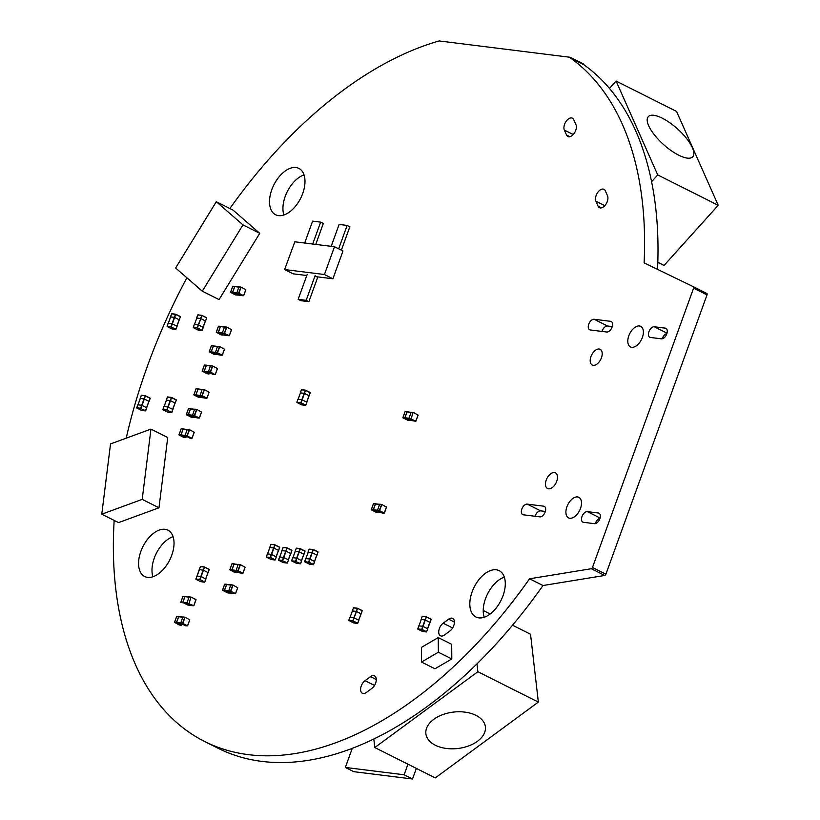 <?xml version="1.0" encoding="UTF-8"?>
<svg xmlns="http://www.w3.org/2000/svg" width="820" height="820" viewBox="0 0 820 820"><rect width="100%" height="100%" fill="white"/><g stroke="black" fill="none" stroke-linecap="round" stroke-linejoin="round"><path stroke-width="1.23" d="M229.877 208.526A388.219 224.342 116.7 0 1 438.864 41.031A1.158 0.666 116.7 0 1 439.581 41L570.074 57.277A1.476 0.851 116.7 0 1 570.238 57.328A1.476 0.851 116.7 0 1 570.587 58.097A388.403 224.444 116.7 0 1 644.11 262.871L693.371 286.713A1.476 0.851 116.7 0 1 693.382 286.723A1.476 0.851 116.7 0 1 693.597 288.148L592.481 567.471A1.476 0.851 116.7 0 1 591.292 568.721L529.576 578.787A388.219 224.342 116.7 0 1 204.754 741.557A388.219 224.342 116.7 0 1 114.164 520.413M529.576 578.787L542.994 585.521A388.219 224.342 116.7 0 1 218.171 748.301L204.754 741.557M693.392 286.723L706.789 293.457A1.476 0.851 116.7 0 1 706.799 293.457A1.476 0.851 116.7 0 1 707.014 294.882L605.898 574.205A1.476 0.851 116.7 0 1 604.709 575.455L542.994 585.521M570.587 58.097L584.004 64.841A388.403 224.444 116.7 0 1 657.537 269.37M570.382 57.431L583.491 64.011A1.476 0.851 116.7 0 1 583.655 64.062A1.476 0.851 116.7 0 1 584.004 64.841M126.208 438.167A388.219 224.342 116.7 0 1 186.888 277.795M599.143 349.023A8.774 5.074 116.7 0 1 600.137 349.32A8.774 5.074 116.7 0 1 600.732 359.447A8.774 5.074 116.7 0 1 592.255 365.013A8.774 5.074 116.7 0 1 591.292 355.695A8.774 5.074 116.7 0 1 599.143 349.023M554.433 472.545A8.774 5.074 116.7 0 1 555.427 472.843A8.774 5.074 116.7 0 1 556.011 482.959A8.774 5.074 116.7 0 1 547.545 488.525A8.774 5.074 116.7 0 1 546.571 479.208A8.774 5.074 116.7 0 1 554.433 472.545M449.975 630.959L444.501 634.977A7.493 4.325 116.7 0 1 440.463 635.787A7.493 4.325 116.7 0 1 438.925 630.088A7.493 4.325 116.7 0 1 443.148 623.22L448.622 619.192A7.493 4.325 116.7 0 1 452.66 618.382A7.493 4.325 116.7 0 1 454.208 624.092A7.493 4.325 116.7 0 1 449.975 630.959M496.254 569.797A25.922 14.975 116.7 0 1 499.185 570.669A25.922 14.975 116.7 0 1 500.938 600.558A25.922 14.975 116.7 0 1 475.918 616.999A25.922 14.975 116.7 0 1 473.058 589.488A25.922 14.975 116.7 0 1 496.254 569.797M539.826 516.866L523.344 514.806A5.76 3.331 116.7 0 1 522.688 514.611A5.76 3.331 116.7 0 1 522.053 508.502A5.76 3.331 116.7 0 1 527.209 504.126L543.691 506.176A5.76 3.331 116.7 0 1 544.336 506.37A5.76 3.331 116.7 0 1 544.972 512.49A5.76 3.331 116.7 0 1 539.826 516.866M606.739 332.018L590.256 329.958A5.76 3.331 116.7 0 1 589.601 329.763A5.76 3.331 116.7 0 1 588.965 323.654A5.76 3.331 116.7 0 1 594.121 319.277L610.603 321.327A5.76 3.331 116.7 0 1 611.259 321.522A5.76 3.331 116.7 0 1 611.894 327.641A5.76 3.331 116.7 0 1 606.739 332.018M605.303 190.793L607.507 195.775A7.493 4.325 116.7 0 1 605.847 204.354A7.493 4.325 116.7 0 1 599.451 207.685A7.493 4.325 116.7 0 1 598.118 206.199L595.914 201.218A7.493 4.325 116.7 0 1 597.575 192.649A7.493 4.325 116.7 0 1 603.961 189.317A7.493 4.325 116.7 0 1 605.303 190.793M295.948 167.546A25.922 14.975 116.7 0 1 298.88 168.418A25.922 14.975 116.7 0 1 300.632 198.307A25.922 14.975 116.7 0 1 275.622 214.748A25.922 14.975 116.7 0 1 272.763 187.237A25.922 14.975 116.7 0 1 295.948 167.546M165.004 529.289A25.922 14.975 116.7 0 1 167.926 530.171A25.922 14.975 116.7 0 1 169.678 560.06A25.922 14.975 116.7 0 1 144.668 576.501A25.922 14.975 116.7 0 1 141.809 548.99A25.922 14.975 116.7 0 1 165.004 529.289M661.391 338.834L650.414 337.461A5.76 3.331 116.7 0 1 649.758 337.266A5.76 3.331 116.7 0 1 649.122 331.157A5.76 3.331 116.7 0 1 654.278 326.78L665.266 328.143A5.76 3.331 116.7 0 1 665.912 328.338A5.76 3.331 116.7 0 1 666.547 334.457A5.76 3.331 116.7 0 1 661.391 338.834M594.479 523.683L583.491 522.309A5.76 3.331 116.7 0 1 582.846 522.114A5.76 3.331 116.7 0 1 582.21 516.005A5.76 3.331 116.7 0 1 587.366 511.629L598.344 512.992A5.76 3.331 116.7 0 1 599 513.187A5.76 3.331 116.7 0 1 599.635 519.306A5.76 3.331 116.7 0 1 594.479 523.683M569.838 518.281A11.521 6.652 -63.3 0 0 580.088 509.456A11.521 6.652 -63.3 0 0 578.787 497.289A11.521 6.652 -63.3 0 0 577.567 496.91A11.521 6.652 -63.3 0 0 567.317 505.745A11.521 6.652 -63.3 0 0 568.619 517.902A11.521 6.652 -63.3 0 0 569.838 518.281M631.718 347.321A11.521 6.652 -63.3 0 0 641.978 338.496A11.521 6.652 -63.3 0 0 640.676 326.329A11.521 6.652 -63.3 0 0 639.457 325.95A11.521 6.652 -63.3 0 0 629.207 334.785A11.521 6.652 -63.3 0 0 630.508 346.942A11.521 6.652 -63.3 0 0 631.718 347.321M371.86 688.421L366.386 692.449A7.493 4.325 116.7 0 1 362.348 693.259A7.493 4.325 116.7 0 1 360.8 687.549A7.493 4.325 116.7 0 1 365.033 680.682L370.496 676.664A7.493 4.325 116.7 0 1 374.535 675.854A7.493 4.325 116.7 0 1 376.083 681.563A7.493 4.325 116.7 0 1 371.86 688.421M573.733 119.658L575.947 124.63A7.493 4.325 116.7 0 1 574.287 133.209A7.493 4.325 116.7 0 1 567.891 136.54A7.493 4.325 116.7 0 1 566.558 135.054L564.345 130.083A7.493 4.325 116.7 0 1 566.005 121.504A7.493 4.325 116.7 0 1 572.401 118.172A7.493 4.325 116.7 0 1 573.733 119.658M484.189 617.245A25.922 14.975 116.7 0 1 504.32 577.157M535.091 516.272A5.76 3.331 116.7 0 1 540.626 510.86L545.351 511.454M602.013 331.423A5.76 3.331 116.7 0 1 607.538 326.011L612.274 326.606M283.894 214.994A25.922 14.975 116.7 0 1 304.025 174.906M152.94 576.747A25.922 14.975 116.7 0 1 173.071 536.659M662.201 338.793A5.76 3.331 116.7 0 1 666.885 333.545M595.289 523.642A5.76 3.331 116.7 0 1 599.973 518.404M577.567 496.91L579.822 498.037M639.457 325.95L641.701 327.077M609.455 88.427L616.086 81.057L657.732 174.926L718.217 205.308L664.056 265.434L657.804 262.297M657.732 174.926L651.582 181.753M616.086 81.057L676.572 111.438L718.217 205.308M648.671 125.737A29.95 10.486 -138 0 1 648.261 116.655A29.95 10.486 -138 0 1 677.535 128.914A29.95 10.486 -138 0 1 692.777 156.753A29.95 10.486 -138 0 1 671.149 150.613A29.95 10.486 -138 0 1 648.671 125.737M476.963 663.944L477.865 671.713L374.791 747.543L435.276 777.913L538.351 702.094L530.53 634.229L512.561 625.209M374.791 747.543L373.807 739.076M483.236 610.48L490.196 613.975M477.865 671.713L538.351 702.094M433.8 719.324A29.95 18.337 -6.6 0 1 465.565 712.221A29.95 18.337 -6.6 0 1 485.399 726.858A29.95 18.337 -6.6 0 1 457.744 748.506A29.95 18.337 -6.6 0 1 425.887 733.726A29.95 18.337 -6.6 0 1 433.8 719.324M216.306 201.71L242.986 224.895L259.755 233.321L219.063 299.607L202.294 291.182L175.623 267.996L216.306 201.71L233.075 210.135L259.755 233.321M242.986 224.895L202.294 291.182M142.208 499.37L101.782 514.191L118.551 522.606L158.977 507.795L167.731 437.521L150.952 429.106L142.208 499.37L158.977 507.795M101.782 514.191L110.526 443.917L150.952 429.106M215.301 352.354L211.273 351.852L213.364 346.081L217.392 346.583M216.183 354.476L211.15 351.913L213.323 345.937L213.917 345.978M211.273 351.852L216.008 354.445M219.504 346.542L213.364 346.081M222.251 355.162L224.454 349.207L222.21 355.132L217.505 352.774L219.668 346.788L217.443 346.45L215.363 352.733L220.17 355.101M222.353 332.869L218.325 332.366L220.416 326.596L224.444 327.098M223.235 334.99L218.212 332.428L220.375 326.442L220.98 326.493M218.325 332.366L223.06 334.949M224.495 326.944L220.416 326.596M226.566 327.057L224.495 326.965L222.322 332.94L227.222 335.616M208.29 371.726L204.262 371.234L206.353 365.464L210.371 365.966M209.172 373.848L204.139 371.296L206.302 365.31L206.906 365.361M204.262 371.234L208.987 373.817M212.493 365.925L206.353 365.464M215.24 374.535L217.433 368.59L215.188 374.514L210.484 372.147L212.657 366.161L210.422 365.822L208.352 372.106L213.159 374.484M438.362 652.207L421.521 662.037L434.969 668.792L451.81 658.952L451.687 644.325L438.239 637.57L438.362 652.207L451.81 658.952M421.521 662.037L421.398 647.41L438.239 637.57M408.975 418.251L404.947 417.749L407.038 411.978L411.066 412.481M413.178 412.439L411.117 412.347L408.944 418.323L413.844 420.998M407.232 411.835L411.127 412.316L407.038 411.978M404.947 417.749L409.682 420.342M409.856 420.373L404.824 417.81L406.997 411.835L407.591 411.876M377.384 510.245L373.356 509.743L375.447 503.982L379.476 504.484M378.266 512.367L373.233 509.814L375.406 503.828L376.011 503.88M373.356 509.743L378.092 512.336M381.597 504.443L375.447 503.982M386.466 506.883L384.293 513.033L379.588 510.665L381.751 504.679L379.527 504.341L377.446 510.624L382.253 513.002M421.306 619.459L418.948 625.834L421.306 619.459L425.006 619.92L422.7 626.306M426.646 631.779L427.763 628.817L422.679 626.295L418.815 625.855M427.589 628.714L429.936 622.359L425.006 619.92M421.244 619.5L424.996 619.889L430.08 622.411L427.63 628.735M352.426 610.92L350.068 617.296L352.426 610.92L356.423 611.453L353.82 617.768M357.766 623.241L358.883 620.289L353.799 617.768L349.904 617.286L348.818 620.279L349.904 617.286M358.709 620.176L361.056 613.832L356.433 611.484L361.036 613.872M352.364 610.972L356.116 611.351L357.499 608.46L354.127 617.88M197.118 576.04L199.424 569.664L203.135 570.125L200.818 576.511L196.933 576.06M205.707 578.92L208.054 572.565L203.442 570.228L200.018 579.596L204.805 582.015L205.881 579.033L201.105 576.603L199.711 579.494L195.867 579.012L196.954 576.019M197.066 576.04L199.219 569.623L203.421 570.197L208.044 572.606M300.458 392.862L298.101 399.237L300.458 392.862L304.159 393.323L301.852 399.699M305.798 405.183L306.916 402.22L301.821 399.699L297.937 399.227L296.85 402.22L297.937 399.227M306.741 402.107L309.089 395.763L304.159 393.323M300.386 392.903L304.456 393.385L309.068 395.804M305.932 558.553L308.248 552.168L311.959 552.639L309.642 559.014M309.919 559.117L308.843 562.11L313.578 564.539L314.706 561.536L309.622 559.014L305.757 558.574M314.531 561.423L316.879 555.078L311.959 552.639M308.187 552.219L312.246 552.701L316.858 555.12M267.587 553.879L269.893 547.504L273.603 547.965L271.297 554.341M275.243 559.824L276.361 556.862L271.266 554.341L267.402 553.9M269.831 547.545L273.593 547.934L278.626 550.466L273.603 547.965M235.965 570.392L231.937 569.89L234.028 564.119L238.056 564.621M236.847 572.514L231.814 569.951L233.987 563.965L234.582 564.016M231.937 569.89L236.672 572.473M240.178 564.58L234.028 564.119M242.915 573.201L245.118 567.245L242.874 573.17L238.169 570.812L240.332 564.826L238.107 564.488L236.027 570.761L240.834 573.139M228.565 590.83L224.547 590.328L226.627 584.557L230.656 585.06M229.457 592.942L224.424 590.39L226.586 584.404L227.191 584.455M224.547 590.328L229.272 592.911M232.777 585.019L226.627 584.557M235.524 593.639L237.718 587.684L235.473 593.608L230.768 591.251L232.931 585.265L230.707 584.916L228.626 591.199L233.433 593.577M186.878 602.895L182.85 602.403L184.941 596.632L188.969 597.134M189.02 596.991L191.132 597.093L189.02 596.991L186.939 603.274L191.747 605.652M185.135 596.489L189.03 596.97L184.941 596.632M182.85 602.403L187.585 604.986M187.76 605.016L182.727 602.464L184.9 596.478L185.494 596.529M168.346 323.275L170.652 316.889L174.65 317.422L179.272 319.841M170.591 316.94L174.342 317.319L172.046 323.736L168.161 323.295M176.935 326.145L179.283 319.79L174.363 317.35L175.429 314.327L180.441 316.797L179.354 319.779M177.038 326.196L175.982 329.25L177.12 326.257L172.026 323.736L170.939 326.719L167.095 326.247L168.182 323.254M292.935 557.702L295.241 551.317L299.249 551.85L303.861 554.269M295.241 551.317L298.941 551.747L296.645 558.164L292.719 557.682L291.643 560.675L292.771 557.682M292.894 557.692L295.231 551.358M303.871 554.217L301.565 560.593L303.871 554.217L298.952 551.778L300.017 548.754L305.03 551.224L303.954 554.207M300.591 563.637L301.709 560.685L296.614 558.153L295.538 561.146L291.705 560.9M279.784 556.964L282.09 550.589L285.801 551.05L283.484 557.426L279.599 556.985M282.029 550.63L286.088 551.112L290.7 553.531M288.373 559.834L290.721 553.49L285.801 551.05M288.476 559.886L287.42 562.951L288.476 559.886L283.464 557.426L282.377 560.419L278.482 559.937L279.62 556.944M180.605 623.005L176.577 622.503L178.668 616.732L182.696 617.234M181.486 625.117L176.454 622.564L178.627 616.578L179.221 616.63M176.577 622.503L181.312 625.086M184.808 617.193L178.668 616.732M187.554 625.803L189.758 619.858L187.513 625.783L182.809 623.415L184.971 617.439L182.747 617.091L180.666 623.374L185.474 625.752M192.403 415.197L188.374 414.694L190.465 408.924L194.494 409.426M193.284 417.318L188.251 414.756L190.414 408.77L191.019 408.821M188.374 414.694L193.1 417.288M196.605 409.385L190.465 408.924M199.352 418.005L201.556 412.05L199.301 417.974L194.596 415.617L196.769 409.631L194.535 409.293L192.464 415.566L197.272 417.944M185.074 435.42L181.056 434.918L183.147 429.147L187.165 429.649M185.966 437.542L180.933 434.989L183.096 429.003L183.7 429.055M181.056 434.918L185.781 437.511M183.342 429.003L187.226 429.495L183.147 429.147M189.287 429.618L187.216 429.516L185.053 435.502L189.943 438.177M164.143 406.494L166.46 400.119L170.16 400.58L167.854 406.956L163.969 406.515M175.09 403.02L172.784 409.385L175.09 403.02L170.468 400.683L167.054 410.051L171.831 412.47L172.917 409.477L167.833 406.956L166.747 409.949L162.903 409.467L163.979 406.474M166.388 400.16L170.458 400.642L175.07 403.061M138.026 404.803L140.343 398.417L144.043 398.879L141.737 405.264M140.271 398.469L144.033 398.848L149.076 401.38L144.043 398.879M145.683 410.738L146.8 407.786L141.706 405.254L137.852 404.824M199.988 395.373L195.959 394.881L198.05 389.11L202.079 389.613M200.869 397.495L195.836 394.943L197.999 388.957L198.604 389.008M195.959 394.881L200.685 397.464M204.19 389.572L198.05 389.11M206.937 398.182L209.141 392.237L206.886 398.161L202.181 395.793L204.354 389.808L202.12 389.469L200.049 395.752L204.856 398.13M416.355 768.412L412.521 779L353.748 771.671L345.343 767.448L352.231 748.424M407.95 764.199L404.127 774.777L412.521 779M404.127 774.777L345.343 767.448M196.831 318.027L194.473 324.402L196.831 318.027L200.828 318.56L198.225 324.874M198.501 324.966L197.425 327.959L202.202 330.378L203.288 327.395L198.204 324.863L194.34 324.423M203.114 327.282L205.461 320.928L200.838 318.59L205.441 320.968M196.769 318.068L200.521 318.457L201.904 315.567L198.532 324.976M236.693 292.883L232.665 292.381L234.756 286.611L238.774 287.113M237.574 294.995L232.542 292.443L234.704 286.457L235.309 286.508M232.665 292.381L237.39 294.964M240.895 287.072L234.756 286.611M243.642 295.682L245.836 289.737L243.591 295.661L238.886 293.293L241.059 287.318L238.825 286.969L236.754 293.252L241.551 295.63M307.192 274.351L298.152 299.32L300.848 300.673L308.863 301.678L317.832 276.904M298.152 299.32L306.178 300.325L308.863 301.678M306.178 300.325L315.218 275.356M284.601 269.555L324.433 274.526L334.488 246.738L294.831 241.797L284.601 269.555L293.088 273.818L306.772 275.52M314.798 276.524L332.92 278.779L342.975 251.002L334.488 246.738M324.433 274.526L332.92 278.779M338.67 248.839L347.137 225.438L339.121 224.444L331.198 246.328M341.356 250.192L349.832 226.791L347.137 225.438M312.707 244.022L320.63 222.138L312.604 221.133L304.681 243.027M315.741 244.401L323.316 223.491L320.63 222.138M591.292 568.721L604.709 575.455M592.481 567.471L605.898 574.205M693.597 288.148L707.014 294.882M448.622 619.192L454.423 622.114M443.148 623.22L452.63 627.976M543.691 506.176L544.89 506.78M527.209 504.126L540.626 510.86M610.603 321.327L611.802 321.932M594.121 319.277L607.538 326.011M595.914 201.218L604.801 205.687M598.118 206.199L601.439 207.87M665.266 328.143L666.455 328.748M654.278 326.78L666.998 333.166M598.344 512.992L599.543 513.597M587.366 511.629L600.086 518.014M370.496 676.664L376.298 679.575M365.033 680.682L374.514 685.448M564.345 130.083L573.241 134.541M566.558 135.054L569.88 136.725M211.365 352.149L215.281 352.641M211.242 352.21L209.325 351.975L215.947 354.578M213.466 345.794L211.396 345.691L213.323 345.937M211.15 351.913L209.233 351.678L211.396 345.691L209.243 351.903M215.957 354.445L219.709 354.916L215.906 354.424M215.363 352.733L217.505 352.774L222.21 355.132L220.067 355.091M217.638 346.306L219.555 346.542L217.197 352.672L215.27 352.426M220.119 355.111L222.281 355.193L224.454 349.207L219.657 346.583M215.998 354.588L213.999 354.332L209.223 351.718M211.386 345.732L213.518 345.784M218.417 332.664L222.333 333.156M218.294 332.725L216.377 332.489L222.999 335.093M220.518 326.309L218.448 326.206L220.375 326.442M218.212 332.428L216.285 332.192L218.448 326.206L216.306 332.418M226.74 335.411L222.958 334.939M229.303 335.677L231.424 329.66L229.344 335.708L227.119 335.606M224.495 326.965L226.412 327.2L224.342 333.484L229.262 335.646L222.415 333.238M224.69 326.811L226.72 327.303L224.557 333.289L222.322 332.94M227.171 335.616L229.344 335.708L231.506 329.722L226.709 327.098M218.438 326.247L220.57 326.298M216.275 332.233L221.051 334.847L223.05 335.103M204.354 371.532L208.27 372.013M204.231 371.593L202.304 371.357L208.936 373.951M206.445 365.166L204.385 365.074L206.302 365.31M204.139 371.296L202.212 371.05L204.385 365.074L202.232 371.286M208.352 372.106L210.484 372.147L215.27 374.576L213.056 374.473M210.617 365.679L212.544 365.925L210.186 372.044L208.26 371.808M213.108 374.484L215.27 374.576L217.433 368.59L212.636 365.956M208.987 373.971L207.009 373.715L202.202 371.101M204.364 365.115L206.496 365.166M405.039 418.046L408.954 418.538M411.117 412.347L413.311 412.46L418.128 415.104L415.914 421.101L413.741 420.988M409.036 418.63L415.668 421.224L418.128 415.104L413.311 412.46L418.046 415.043L415.883 421.029L408.944 418.323M413.034 412.583L411.179 418.671L413.034 412.583M409.631 420.342L413.382 420.814L409.58 420.322M404.824 417.81L402.907 417.575L405.07 411.589L407.14 411.691M405.059 411.63L406.997 411.835M402.897 417.616L404.916 418.108M409.621 420.476L402.968 417.862L407.796 420.25M402.928 417.8L405.018 411.599L407.191 411.681M407.653 420.209L409.672 420.486M373.448 510.05L377.364 510.532M373.325 510.112L371.409 509.866L376.113 512.233L378.03 512.469M375.55 503.685L373.479 503.593L375.406 503.828M373.233 509.814L371.316 509.568L373.479 503.593L371.337 509.804M381.771 512.797L377.989 512.326M384.334 513.053L386.538 507.108L381.741 504.474M377.446 510.624L379.588 510.665L384.293 513.033L382.151 512.992M379.721 504.197L381.648 504.433L379.281 510.563L377.354 510.327M386.456 507.047L381.648 504.433L386.538 507.108L384.375 513.094L382.202 513.002M373.469 503.634L375.601 503.685M371.306 509.62L376.083 512.223L378.082 512.49M423.007 626.408L425.313 620.022M422.976 626.398L421.9 629.391L426.605 631.748L427.681 628.766M422.679 626.295L421.685 629.586L426.39 631.953L427.763 628.817M417.739 628.848L418.825 625.814M422.638 631.482L426.441 631.964L422.546 631.472L417.841 629.104L421.593 629.288L417.759 629.032M429.854 622.298L427.538 628.684M430.049 622.38L431.166 619.418L430.008 622.349M430.08 622.411L431.053 619.131L426.277 616.753L431.084 619.356L426.38 616.999L425.303 619.992M426.349 616.773L424.996 619.889M421.152 619.407L422.228 616.414L426.277 616.753L422.433 616.271L426.226 616.753M354.096 617.87L353.02 620.853L357.725 623.22L358.801 620.227M353.799 617.768L352.805 621.058L357.51 623.415L358.883 620.289M353.758 622.954L357.561 623.436L353.666 622.933L348.961 620.576L352.713 620.76L348.93 620.566L353.615 622.913M360.974 613.77L358.658 620.156M361.169 613.842L362.204 610.828L361.128 613.821M361.21 613.883L362.173 610.603L357.469 608.235L362.204 610.828L357.469 608.235L353.338 607.928M352.272 610.869L353.553 607.733L357.469 608.235M357.346 608.214L353.553 607.733L352.221 610.88M200.767 581.688L204.559 582.169L200.664 581.677L195.959 579.309L199.711 579.494L204.508 582.159L205.81 578.971M204.805 582.015L205.881 579.033M207.972 572.503L205.666 578.899M208.177 572.585L209.213 569.562L208.126 572.555M208.208 572.616L209.172 569.346L204.395 566.958L209.213 569.562L204.508 567.204L203.421 570.197M204.467 566.979L203.114 570.095M199.27 569.613L200.357 566.62L204.395 566.958L200.336 566.661M196.902 576.029L195.929 579.309L200.613 581.657M204.344 566.958L200.551 566.476L199.219 569.623M302.16 399.811L304.466 393.426M302.129 399.801L301.053 402.794L305.757 405.152L306.834 402.159M301.821 399.699L300.837 402.989L305.542 405.346L306.916 402.22M301.791 404.885L305.542 405.346L301.698 404.875L296.994 402.507L300.745 402.692L296.963 402.497L301.647 404.844M309.007 395.701L306.69 402.087M309.202 395.773L310.237 392.759L309.16 395.752M309.232 395.814L310.206 392.534L305.501 390.176L310.237 392.759L305.532 390.392L304.456 393.385M305.501 390.176L304.148 393.282M300.305 392.811L301.381 389.818L305.43 390.146L301.37 389.859M305.378 390.156L301.586 389.674L300.253 392.811M309.95 559.127L312.256 552.731M309.622 559.014L308.627 562.305L313.332 564.662L314.624 561.474M309.581 564.201L313.383 564.683L309.488 564.18L304.784 561.823L308.627 562.305L304.64 561.526L305.768 558.533M316.797 555.017L314.48 561.403M316.991 555.089L318.037 552.075L316.95 555.068M317.032 555.13L317.996 551.85L313.291 549.492L318.037 552.075L313.322 549.707L312.246 552.701M313.291 549.492L311.938 552.598M308.094 552.116L309.181 549.133L313.219 549.461L309.16 549.174M314.706 561.536L313.578 564.539M313.168 549.472L309.13 549.133L308.043 552.126M271.594 554.453L273.911 548.067M271.574 554.443L270.487 557.436L275.192 559.793L276.279 556.811M271.266 554.341L270.272 557.631L274.977 559.999L276.361 556.862M266.326 556.893L267.422 553.859M271.236 559.527L275.028 560.009L271.133 559.517L266.428 557.149L270.18 557.333L266.356 557.077M276.176 556.759L278.472 550.415M278.441 550.343L276.135 556.729M278.646 550.425L279.681 547.401L278.595 550.394M278.677 550.456L279.651 547.176L274.864 544.798L279.681 547.401L274.977 545.044L273.89 548.037M274.946 544.818L273.593 547.934M270.825 544.459L274.864 544.798L271.02 544.316L269.739 547.452M274.813 544.798L271.02 544.316L269.698 547.452M232.029 570.187L235.945 570.679M231.906 570.249L229.989 570.013L236.611 572.616M234.13 563.832L232.06 563.729L233.987 563.965M231.814 569.951L229.897 569.716L232.06 563.729M236.621 572.483L240.383 572.944L236.57 572.462M236.027 570.761L238.169 570.812L242.874 573.17L240.731 573.129M238.302 564.345L240.219 564.58L237.861 570.71L235.934 570.464M240.301 564.601L245.118 567.245L242.956 573.231L240.783 573.139M236.662 572.626L234.663 572.37L229.846 569.716L232.009 563.74L234.182 563.822M224.629 590.625L228.544 591.117M224.516 590.687L222.589 590.451L229.221 593.055L227.396 592.829M226.73 584.27L224.659 584.168L226.586 584.404M224.424 590.39L222.497 590.154L224.659 584.168L222.517 590.38M232.952 593.372L229.169 592.901M228.626 591.199L230.768 591.251L235.473 593.608L233.341 593.567M230.902 584.773L232.829 585.019L230.461 591.148L228.544 590.902M233.382 593.577L235.555 593.67L237.718 587.684L232.921 585.06M222.486 590.195L227.263 592.809M182.942 602.7L186.857 603.182M189.215 596.847L191.214 597.114L196.031 599.758L193.827 605.703L191.644 605.642M186.939 603.274L193.817 605.744M191.695 605.652L193.868 605.744L195.918 599.471L191.214 597.114L195.949 599.697L193.786 605.683L186.847 602.977M190.937 597.237L189.082 603.315L190.937 597.237M191.265 605.447L187.483 604.976M182.727 602.464L180.81 602.218L182.973 596.242L185.043 596.335M182.962 596.284L184.9 596.478M180.8 602.269L182.819 602.761M180.83 602.454L182.921 596.242L185.095 596.335M175.982 329.25L171.892 328.902L167.188 326.544L171.247 326.821L175.736 314.429L171.564 313.886M179.406 319.81L180.41 316.571L175.726 314.224M170.498 316.838L171.78 313.701L170.447 316.848M179.201 319.738L176.894 326.124M175.951 329.189L171.031 327.016L175.951 329.189M175.572 314.183L171.78 313.701L175.705 314.204L180.41 316.571L179.436 319.841M177.12 326.257L175.787 329.394L171.995 328.912M301.627 560.624L300.376 563.822L296.481 563.33L291.776 560.972L295.835 561.249L300.325 548.857L296.163 548.313M303.994 554.238L304.999 550.999L300.315 548.652M295.097 551.265L296.368 548.129L295.046 551.276M303.8 554.156L301.483 560.552M291.674 560.716L296.584 563.34M300.55 563.617L295.63 561.444L300.55 563.617M300.171 548.611L296.368 548.129L300.294 548.631L304.999 550.999L304.025 554.269M301.709 560.685L300.376 563.822L296.44 563.309M287.42 562.951L283.33 562.592L278.626 560.234L282.685 560.521L286.098 551.153M290.833 553.5L291.879 550.486L290.792 553.479M286.088 551.112L287.174 548.119L291.879 550.486L287.154 547.914L285.78 551.009M281.936 550.538L283.023 547.545L287.061 547.873L283.002 547.586M290.639 553.428L288.322 559.814M287.389 562.879L282.469 560.716L287.389 562.879M287.01 547.883L283.218 547.401L281.885 550.538M176.669 622.8L180.584 623.282M176.546 622.862L174.629 622.626L181.251 625.229M178.77 616.435L176.7 616.343L178.627 616.578M176.454 622.564L174.537 622.329L176.7 616.343L174.558 622.554M180.666 623.374L182.809 623.415L187.513 625.783L185.371 625.742M182.942 616.947L184.859 617.193L182.501 623.323L180.574 623.077M184.941 617.214L189.758 619.858L187.595 625.845L185.422 625.752M181.302 625.24L179.375 625.004L174.527 622.37M176.689 616.384L178.821 616.435M188.467 414.992L192.382 415.484M188.344 415.053L186.417 414.817L193.048 417.421M190.568 408.637L188.498 408.534L190.414 408.77M188.251 414.756L186.335 414.52L188.498 408.534L186.345 414.746M193.048 417.288L196.81 417.759L193.007 417.267M192.464 415.566L194.596 415.617L199.301 417.974L197.169 417.933M194.74 409.149L196.656 409.385L194.299 415.514L192.372 415.268M197.22 417.944L199.383 418.036L201.556 412.05L196.759 409.426M193.1 417.431L191.101 417.175L186.314 414.561M188.477 408.575L190.619 408.626M181.148 435.215L185.053 435.707M181.025 435.287L179.098 435.041L183.803 437.408L185.73 437.644M183.239 428.86L181.179 428.757L183.096 429.003M180.933 434.989L179.006 434.743L181.179 428.757L179.026 434.969M192.034 438.228L194.145 432.222L192.064 438.259L189.85 438.157M187.216 429.516L189.143 429.752L187.062 436.035L191.982 438.208L185.146 435.799M187.411 429.372L189.44 429.854L187.278 435.84L185.053 435.502M189.41 429.629L194.227 432.283L192.064 438.259L189.891 438.177M185.771 437.665L183.803 437.408L178.996 434.784M181.159 428.798L183.29 428.86M167.792 412.142L171.544 412.603L167.7 412.132L162.995 409.764L166.747 409.949L171.544 412.603L172.835 409.416M163.938 406.484L162.913 409.692M175.008 402.958L172.692 409.344M175.203 403.03L176.238 400.016L175.162 403.009M171.523 397.444L176.238 400.016L171.534 397.649L170.458 400.642M176.259 399.852L171.503 397.433L170.15 400.539M166.306 400.068L167.382 397.075L171.482 397.423L167.372 397.116M172.917 409.477L171.79 412.481M162.852 409.477L167.649 412.101M171.38 397.413L167.587 396.931L166.255 400.068M142.034 405.367L144.351 398.981M149.086 401.339L150.203 398.376L149.045 401.308M144.34 398.95L145.417 395.957L150.121 398.315L145.386 395.732L144.033 398.848M140.189 398.366L141.265 395.373L145.314 395.711L141.47 395.23L140.138 398.376M146.626 407.673L148.922 401.328M148.891 401.257L146.575 407.653M141.706 405.254L140.63 408.247L136.735 407.776L137.862 404.783M146.718 407.724L145.468 410.922L141.573 410.43L136.868 408.073L140.722 408.544L142.014 405.357M145.642 410.717L140.722 408.544L145.642 410.717M145.386 395.732L150.091 398.1L149.117 401.369M145.263 395.711L141.224 395.383M146.8 407.786L145.468 410.922L141.675 410.441M196.052 395.178L199.967 395.66M195.929 395.24L194.002 395.004L198.707 397.362L200.633 397.597M198.153 388.813L196.082 388.721L197.999 388.957M195.836 394.943L193.92 394.697L196.082 388.721L193.93 394.933M204.375 397.925L200.592 397.454M200.049 395.752L202.181 395.793L206.968 398.223L204.754 398.12M202.325 389.326L204.241 389.561L201.884 395.691L199.957 395.455M204.313 389.592L209.141 392.237L206.968 398.223L204.805 398.13M200.685 397.618L198.707 397.362L193.868 394.707M196.062 388.762L198.204 388.813M198.204 324.863L197.21 328.154L201.915 330.521L203.206 327.334M202.202 330.378L203.288 327.395M193.264 327.426L194.35 324.382M198.163 330.05L201.966 330.532L198.071 330.04L193.366 327.672L197.118 327.856L193.284 327.611M205.379 320.866L203.063 327.262M205.574 320.948L206.691 317.986L205.533 320.917M205.615 320.979L206.578 317.709L201.874 315.341L206.609 317.924L201.874 315.341L197.743 315.023M196.677 317.976L197.958 314.839L201.874 315.341M194.309 324.392L193.335 327.672L198.02 330.019M201.751 315.321L197.712 314.993L196.626 317.986M232.757 292.678L236.672 293.16M232.634 292.74L230.707 292.504L237.339 295.108M232.542 292.443L230.686 292.494L235.514 294.872M234.848 286.313L232.788 286.221L234.704 286.457M230.615 292.207L232.788 286.221L230.635 292.433M241.08 295.425L237.287 294.954M236.754 293.252L238.886 293.293L243.673 295.723L241.459 295.62M239.02 286.826L240.947 287.072L238.579 293.191L236.662 292.955M241.018 287.092L245.836 289.737L243.673 295.723L241.51 295.63M232.767 286.262L234.899 286.313M706.799 293.457L693.382 286.723M583.655 64.062L570.238 57.328M217.454 346.419L213.559 345.937M224.506 326.934L220.611 326.452M223.009 334.96L226.771 335.421M210.433 365.802L206.548 365.32M413.792 420.998L415.965 421.09M411.312 412.204L413.311 412.46M379.537 504.32L375.642 503.828M378.04 512.336L381.802 512.808M422.515 631.461L417.81 629.104L418.784 625.824M421.101 619.407L422.187 616.425M358.75 620.197L361.056 613.832M205.748 578.941L208.054 572.565M306.782 402.128L309.089 395.763M308.197 552.178L305.891 558.543M309.458 564.18L304.753 561.813L305.727 558.543M314.572 561.444L316.879 555.078M269.852 547.504L267.545 553.879M271.112 559.506L266.408 557.149L267.371 553.869M276.217 556.78L278.523 550.404M238.118 564.457L234.223 563.976M230.717 584.896L226.832 584.414M224.618 584.178L226.781 584.26M229.221 592.922L232.982 593.383M191.296 605.457L187.534 604.986M168.295 323.264L170.601 316.899M179.283 319.79L176.976 326.165M171.862 328.892L167.157 326.534L168.131 323.254M279.733 556.954L282.039 550.589M290.874 553.541L291.838 550.261L287.133 547.903M290.721 553.49L288.414 559.855M288.548 559.947L287.226 563.094L283.3 562.592L278.595 560.224L279.569 556.954M182.757 617.07L178.862 616.589M194.545 409.262L190.66 408.78M166.409 400.119L164.102 406.484M175.234 403.071L176.32 400.078M137.986 404.793L140.292 398.428M148.963 401.318L146.657 407.694M141.552 410.42L136.848 408.063L137.821 404.783M202.13 389.449L198.245 388.967M200.633 397.464L204.395 397.936M203.155 327.303L205.461 320.928M238.835 286.949L234.95 286.467M235.391 294.851L237.39 295.118M237.339 294.964L241.1 295.436"/></g></svg>
